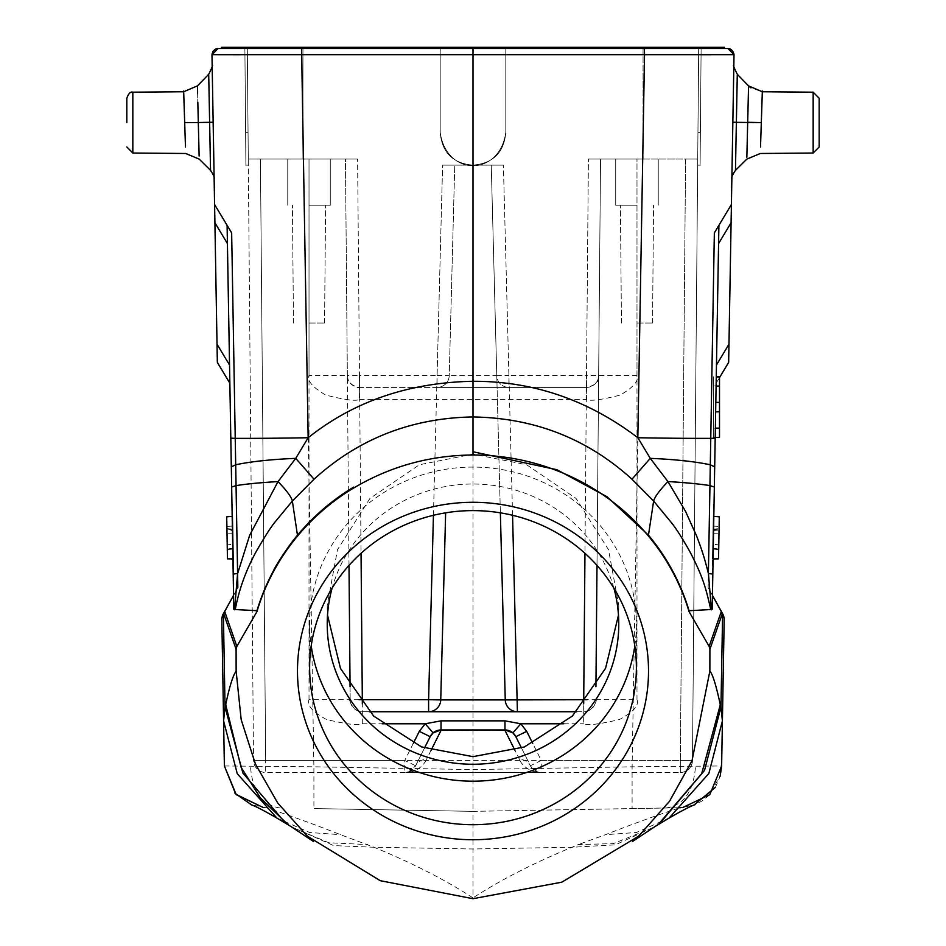 <?xml version="1.0" encoding="UTF-8"?>
<svg xmlns="http://www.w3.org/2000/svg" width="946" height="946" viewBox="0 0 946 946"><rect width="100%" height="100%" fill="white"/><g stroke="black" fill="none" stroke-linecap="round" stroke-linejoin="round"><path stroke-width="0.71" stroke-dasharray="4.73 3.55" d="M819.189 146.961L819.189 122.613M747.695 122.282L761.317 122.613L760.525 147.02L761.317 122.637C761.447 118.475 763.552 53.686 761.317 122.613L760.525 147.02L761.317 122.637C761.447 118.475 763.552 53.686 761.317 122.613L747.683 122.531L746.855 157.237L747.683 122.495L746.855 157.237L747.683 122.495L746.855 157.237L747.683 122.495L736.366 122.306L735.468 170.044L737.265 75.266L736.366 122.33L737.265 75.266L736.366 122.33L747.683 122.531L740.789 122.389M761.317 122.613L747.683 122.531L748.499 88.841L747.683 122.531L761.317 122.661M731.861 178.794L731.861 178.782C731.353 177.505 732.547 174.703 735.468 170.363L736.201 130.796L735.456 170.351L746.82 159.105L760.324 153.489L813.17 153.027L813.17 92.188L813.17 122.613L813.17 92.188L762.322 91.75L750.734 87.789M731.873 178.108L732.204 159.59L731.873 178.108M732.854 122.271L733.836 65.593L732.854 122.271L733.15 105.325L732.854 122.271L736.366 122.33M184.683 122.661L198.317 122.495L199.121 155.995L197.631 93.926L198.317 122.531L184.683 122.661M184.683 122.613L185.475 147.02L184.683 122.637C184.553 118.475 182.448 53.686 184.683 122.613L185.475 147.02L184.683 122.637C184.553 118.475 182.448 53.686 184.683 122.613C184.553 118.475 182.448 53.686 184.683 122.613L205.199 122.389M213.146 122.247L209.634 122.294L208.735 75.266L210.532 170.256L208.735 75.266L210.532 170.256L208.735 75.266L209.634 122.33L213.146 122.271L214.139 178.794L212.164 65.593L213.146 122.271L198.317 122.495L209.634 122.306M126.811 122.613L126.811 98.266L126.811 122.613M197.608 93.347L197.82 102.239M214.139 178.782L213.441 139.228L214.139 178.782C214.647 177.505 213.441 174.691 210.532 170.363L199.192 159.117L185.676 153.489M712.728 544.151L713.213 516.433L712.728 544.151L718.794 544.908L719.279 516.753L718.794 544.908M713.816 516.445L713.213 516.433L713.426 504.289L713.213 516.433L719.279 516.753L718.546 558.838L712.468 558.944L718.546 558.838L712.468 558.944L718.546 558.838L712.468 558.944L718.546 558.838L719.078 528.566L718.546 558.838L712.468 558.944L718.546 558.838L712.468 558.944L718.546 558.838L712.468 558.944L718.546 558.838L712.468 558.944L713.083 558.956L712.468 558.944L712.255 571.088L713.213 516.433L712.468 558.944L713.213 516.433L712.468 558.944L713.213 516.433L712.468 558.944L713.213 516.433L712.468 558.944L713.213 516.433L719.279 516.753L718.546 558.838L719.055 530.008L718.546 558.838L719.279 516.753L718.546 558.838L719.279 516.753L718.546 558.838L719.279 516.753L713.213 516.433L713.816 516.469L713.083 558.956L713.816 516.445L713.213 516.433L712.468 558.944L713.083 558.932M712.965 530.552L719.055 530.008M713.213 516.433L719.279 516.753L713.213 516.433M712.645 549.023L712.917 533.248L712.645 549.023L718.712 549.661L718.995 533.142L718.712 549.661M712.917 533.248L718.995 533.142L712.917 533.248M713.048 526.094L719.114 526.414L713.048 526.094M712.657 548.219L718.724 549.023M712.988 529.252L719.078 528.566M712.977 529.748L719.066 529.086M713.048 560.481L712.87 571.1L712.255 571.088L712.87 571.1L713.048 560.481M714.029 504.301L713.426 504.289L714.029 504.301M240.71 54.738L644.533 54.691L644.427 48.518L301.514 48.518L473 48.518L473 47.3L221.565 47.3L221.553 48.518L473 48.518L473 811.349L314.285 808.57M233.272 544.151L232.787 516.433L233.272 544.151L227.206 544.908L226.721 516.753L227.206 544.908M233.035 530.552L233.532 558.944L232.787 516.433L233.532 558.944L232.787 516.433L226.721 516.753L227.454 558.838L226.721 516.753L227.454 558.838L226.721 516.753L227.454 558.838L226.721 516.753L227.454 558.838L226.922 528.566L227.454 558.838L226.934 529.086L227.454 558.838L233.532 558.944L227.454 558.838L233.532 558.944L233.035 530.552L226.945 530.008M233.012 529.252L233.532 558.944L232.787 516.433L233.532 558.944L232.787 516.433L233.343 548.219L232.787 516.433L226.721 516.753L232.787 516.433L226.721 516.753L232.787 516.433L233.532 558.944L227.454 558.838L233.532 558.944L227.454 558.838L233.532 558.944L227.454 558.838L233.532 558.944L232.787 516.433L226.721 516.753L232.787 516.433L226.721 516.753L232.787 516.433L232.953 526.094L226.886 526.414L232.953 526.094L232.787 516.433L226.721 516.753L232.787 516.433L233.532 558.944L227.454 558.838L233.532 558.944L233.012 529.252L226.922 528.566M233.355 549.023L233.083 533.248L233.355 549.023L227.288 549.661L227.005 533.142L227.288 549.661M233.083 533.248L227.005 533.142L233.083 533.248M233.343 548.219L227.276 549.023M232.184 516.445L226.721 516.753L232.787 516.433L232.184 516.469L232.917 558.956L232.574 504.289L233.532 558.944L227.454 558.838L233.532 558.944L233.023 529.748L226.934 529.086M233.023 529.748L233.532 558.944L232.917 558.932M233.532 558.944L233.745 571.088L233.532 558.944L232.917 558.956L233.532 558.944M231.971 504.301L232.574 504.289L231.971 504.301M232.953 560.481L233.13 571.1L233.745 571.088L233.13 571.1L232.953 560.481M227.418 243.56L214.908 222.736L217.024 344.19L229.535 365.014L227.418 243.56L229.854 383.225M618.471 615.184L618.767 605.405L608.526 549.721L576.067 498.447L526.65 464.758L473 454.139L419.35 464.758L369.933 498.447L337.474 549.721L327.233 605.405L327.529 615.196M613.859 588.105A145.767 140.114 180 0 0 473 484.021A145.767 140.114 180 0 0 332.141 588.105M634.801 645.905A163.374 157.048 180 0 0 636.374 624.135A163.374 157.048 180 0 0 473 467.088A163.374 157.048 180 0 0 309.626 624.135A163.374 157.048 180 0 0 311.199 645.905M689.055 610.726L689.055 611.624M659.043 823.635L654.36 826.958L615.314 844.849L571.999 847.261L473 848.976L473 897.896C445.578 880.04 412.574 863.154 374.001 847.249L340.465 834.668C297.446 817.699 267.434 808.168 266.157 807.73L261.64 807.411M660.391 822.642L653.071 827.573L613.233 843.643L578.29 844.565L571.999 847.249C533.426 863.154 500.422 880.04 473 897.896L473 898.7M284.332 821.696L291.687 826.958L333.666 845.594L374.001 847.249L473 848.976L473 811.349L632.105 808.57L632.094 766.804L721.621 765.964L720.391 775.377L709.37 795.078L702.027 801.026L693.56 805.212L680.73 807.707M233.556 595.507L237.836 587.667L233.556 595.389L231.664 487.072M287.324 823.871L292.87 827.561L328.83 842.768L367.71 844.565M276.918 818.077L309.661 832.515L340.465 834.668M266.453 807.742L251.648 804.928M224.415 765.964L313.895 766.804L313.906 808.57L473 811.349L679.843 807.766L693.926 805.105M631.727 808.57L679.843 807.73C678.554 808.168 648.566 817.699 605.535 834.668L578.29 844.565M669.082 818.077L636.422 832.492L605.535 834.668M679.843 807.73L682.586 807.6M211.975 54.691L218.041 48.518L211.975 54.691L214.588 204.513L227.099 225.349L230.812 438.187M221.813 617.762L224.379 765.964L234.986 793.316M715.483 787.238L720.19 776.181M723.678 647.809L724.187 617.762M718.901 225.337L731.412 204.513L714.348 232.917L718.901 225.337L718.582 243.56L731.092 222.736L728.976 344.19L716.465 365.014L716.146 383.225L719.504 377.643L716.146 383.225L718.582 243.56L715.2 437.478L713.426 437.478L713.426 376.745L713.426 437.478L713.426 376.745L713.426 437.478L719.504 437.478L719.504 376.745L719.504 386.122L716.098 386.122M712.87 571.1L714.336 487.06M708.164 587.667L712.444 595.389L708.164 587.667L709.039 537.139M731.412 204.513L734.025 54.691L727.959 48.518M301.573 48.518L313.895 766.804L473 769.583L632.105 766.804L644.533 54.691L701.057 54.738M710.801 54.738L734.025 54.691M644.427 48.518L473 48.518M221.553 48.518L301.514 48.518L301.514 47.3M473 47.3L724.435 47.3L724.435 48.518L724.435 47.3M244.872 47.3L245.617 132.334C245.995 176.89 245.995 176.89 245.617 132.334C245.995 176.89 245.995 176.89 245.617 132.334C245.995 176.89 245.995 176.89 245.617 132.334C245.995 176.89 245.995 176.89 245.617 132.334L248.053 132.334C248.431 176.89 248.431 176.89 248.053 132.334C248.431 176.89 248.431 176.89 248.053 132.334C248.431 176.89 248.431 176.89 248.053 132.334C248.431 176.89 248.431 176.89 248.053 132.334L245.617 132.334L248.053 132.334L245.617 132.334L244.872 47.3L247.308 47.3L248.053 132.334L247.308 47.3L244.872 47.3L245.617 132.334L244.872 47.3L247.308 47.3L248.053 132.334L247.308 47.3L244.872 47.3M349.003 565.401L345.456 159.046L309.011 159.046L357.6 159.046L248.278 159.046L247.308 47.3L248.278 159.046L357.6 159.046L345.456 159.046L347.348 375.373L359.492 375.373L359.492 387.411A12.144 12.144 0 0 1 347.348 375.373L350.174 699.697A12.144 12.144 0 0 0 362.318 711.735L583.682 711.735A12.144 12.144 0 0 0 595.826 699.697L586.993 699.721M247.308 47.3L302.945 47.3L247.308 47.3M500.363 512.838L491.258 165.124L503.402 165.124L473 165.124C452.85 163.457 441.924 152.531 440.197 132.334L440.197 47.3L440.197 132.334L440.197 47.3L505.803 47.3L302.945 47.3L440.197 47.3L440.197 132.334C446.524 176.89 499.476 176.89 505.803 132.334C504.135 152.483 493.197 163.41 473 165.124C493.15 163.457 504.076 152.531 505.803 132.334C499.476 176.89 446.524 176.89 440.197 132.334C441.865 152.483 452.803 163.41 473 165.124L442.598 165.124L491.258 165.124L454.742 165.124L449.232 375.586A12.144 12.144 0 0 1 437.099 387.411L437.099 375.373L449.232 375.586L454.742 165.124L442.598 165.124L437.099 375.373L359.492 375.373L357.6 159.046L361.041 553.292M692.472 760.43L697.722 159.046L685.578 159.046L697.722 159.046L698.692 47.3L697.947 132.334C697.569 176.89 697.569 176.89 697.947 132.334C697.569 176.89 697.569 176.89 697.947 132.334C697.569 176.89 697.569 176.89 697.947 132.334C697.569 176.89 697.569 176.89 697.947 132.334L700.383 132.334C700.005 176.89 700.005 176.89 700.383 132.334C700.005 176.89 700.005 176.89 700.383 132.334C700.005 176.89 700.005 176.89 700.383 132.334C700.005 176.89 700.005 176.89 700.383 132.334L697.947 132.334L700.383 132.334L697.947 132.334L698.692 47.3L701.128 47.3L700.383 132.334L701.128 47.3L698.692 47.3L697.947 132.334L698.692 47.3L701.128 47.3L700.383 132.334L701.128 47.3L643.055 47.3L698.692 47.3L697.722 159.046L643.055 159.046L697.722 159.046L692.472 760.43A12.144 12.144 0 0 1 680.328 772.468A12.144 12.144 0 0 0 692.472 760.43L680.328 760.43L680.328 772.468L680.328 760.43L692.472 760.43A12.144 12.144 0 0 1 680.328 772.468L541.242 772.468L541.242 760.43L530.375 765.763L521.53 748.05L530.375 765.763A12.144 11.624 153.4 0 0 519.508 759.461C521.53 764.51 526.106 768.542 533.272 771.546L536.749 772.468L409.263 772.468L412.728 771.546C419.303 769.003 423.891 764.983 426.492 759.461A12.144 11.624 -153.4 0 0 415.625 765.763L408.743 771.806L404.758 772.468L409.263 772.468M413.284 743.379L404.758 760.43L265.672 760.43L260.422 159.046L309.011 159.046L248.278 159.046L260.422 159.046L265.672 760.43L253.528 760.43A12.144 12.144 0 0 0 265.672 772.468L265.672 760.43L265.672 772.468L680.328 772.468M424.482 748.05L415.625 765.763A12.144 12.144 0 0 1 404.758 772.468L265.672 772.468A12.144 12.144 0 0 1 253.528 760.43L248.278 159.046L253.528 760.43L680.328 760.43L685.578 159.046L600.544 159.046L595.933 686.749M537.304 771.818L530.375 765.763A12.144 12.144 0 0 0 541.242 772.468L533.272 771.546M536.749 772.468L541.242 772.468M504.975 729.957L441.025 729.957M430.17 736.674L415.625 765.763L404.758 760.43L404.758 772.468L405.799 772.433M445.637 512.838L440.741 699.91M347.348 375.373L347.939 379.015C347.974 383.296 358.617 389.149 359.492 387.411L359.492 399.46C355.85 401.329 344.604 399.862 325.731 395.061C312.558 387.328 306.977 380.765 309.011 375.373L347.348 375.373C348.057 377.087 345.929 384.703 359.492 387.411L437.099 387.411A12.144 12.144 0 0 0 449.232 375.586A12.144 12.144 0 0 1 437.099 387.411L508.901 387.411A12.144 12.144 0 0 1 496.768 375.586L508.901 375.373L508.901 387.411A12.144 12.144 0 0 1 496.768 375.586L505.259 699.91M596.997 565.401L600.544 159.046L588.4 159.046L600.544 159.046L598.652 375.373A12.144 12.144 0 0 1 586.508 387.411L508.901 387.411A12.144 12.144 0 0 1 496.768 375.586L449.232 375.586M595.826 699.697L636.989 699.697C639.189 705.42 633.323 712.031 619.382 719.551C598.889 724.329 586.993 725.736 583.682 723.785L583.682 711.735C591.487 712.882 598.156 699.508 595.826 699.697M586.508 387.411L586.508 375.373L636.989 375.373C639.023 380.765 633.442 387.328 620.257 395.073C601.396 399.862 590.15 401.329 586.508 399.46L586.508 387.411C595.483 385.4 599.539 381.392 598.652 375.373C598.428 376.863 599.043 385.483 586.508 387.411L359.492 387.411M636.989 375.373L636.989 159.046L600.544 159.046L598.652 375.373M433.434 515.298L442.598 165.124L503.402 165.124L491.258 165.124L496.768 375.586M505.803 47.3L505.803 132.334L505.803 47.3L643.055 47.3L505.803 47.3L505.803 132.334L505.803 47.3M643.055 159.046L588.4 159.046L643.055 159.046L643.055 47.3L643.055 159.046M369.33 711.735L362.318 711.735C354.62 712.917 347.785 699.472 350.174 699.697L309.011 699.697C306.811 705.42 312.677 712.031 326.618 719.551C347.111 724.329 359.007 725.736 362.318 723.785L362.318 703.871M359.007 699.721L350.174 699.697L350.067 686.749M576.67 711.735L583.682 711.735L583.682 703.871M636.989 699.697L636.989 159.046L685.578 159.046L680.328 760.43L541.242 760.43L532.716 743.379M636.989 323.035L652.539 323.035L636.989 323.035M636.989 205.211L615.728 205.211L636.989 205.211M309.011 323.035L324.561 323.035L309.011 323.035M309.011 205.211L330.272 205.211L309.011 205.211M309.011 699.697L309.011 159.046L330.272 159.046L287.761 159.046L330.272 159.046L287.761 159.046L309.011 159.046L309.011 375.373M719.504 376.934L716.252 376.934M719.504 386.122L719.504 428.372L715.365 428.112M719.504 428.112L719.504 437.3L715.2 437.3M719.504 437.3L719.504 376.745L716.264 376.745M715.815 402.393L719.504 402.393M715.649 411.829L719.504 411.829M813.17 122.613L813.17 153.027L813.17 122.613M126.811 98.266C128.49 93.512 130.489 91.49 132.83 92.188L132.83 153.027M231.652 232.917L235.459 451.656M235.873 475.247L236.062 485.605M280.087 807.979C262.255 805.342 252.393 791.518 250.513 766.508M665.913 807.979C683.733 805.342 693.595 791.518 695.476 766.508M710.541 451.656L714.348 232.917M644.486 47.3L644.486 48.518M302.945 47.3L302.945 159.046L302.945 47.3M408.258 771.96L412.728 771.546M431.069 750.296L426.492 759.461M519.508 759.461L514.931 750.296M512.566 515.298L503.402 165.124L508.901 375.373L586.508 375.373L588.4 159.046L584.959 553.292M359.492 399.46L586.508 399.46M563.733 723.785L583.682 723.785M362.318 723.785L382.255 723.785M733.15 105.266L733.836 65.605L733.15 105.266M748.57 85.885L737.289 74.296M132.83 92.188L183.678 91.75L197.43 85.873M197.454 85.861L208.711 74.296C212.129 67.367 213.276 64.47 212.164 65.605L212.164 65.605M327.233 605.405L327.233 624.135M618.767 605.405L618.767 624.135M309.626 624.135L309.626 667.663M636.374 624.135L636.374 667.663M632.496 841.502L638.562 836.217M307.45 836.217L313.493 841.502M291.545 826.863L292.87 827.561M653.083 827.596L654.762 826.686M212.921 51.321L217.651 48.53M248.337 165.124L245.901 165.124L248.337 165.124M697.663 165.124L700.099 165.124L697.663 165.124M504.786 729.957L506.95 730.123M438.589 730.206L441.191 729.957M652.539 323.035L653.556 205.211L652.539 323.035M621.439 323.035L620.41 205.211L621.439 323.035M658.239 205.211L658.239 159.046L658.239 205.211M615.728 205.211L615.728 159.046L615.728 205.211M324.561 323.035L325.59 205.211L324.561 323.035M293.461 323.035L292.444 205.211L293.461 323.035M330.272 205.211L330.272 159.046L330.272 205.211M287.761 205.211L287.761 159.046L287.761 205.211M719.504 385.862L713.426 385.862L719.504 385.862M719.504 428.372L713.426 428.372L719.504 428.372"/><path stroke-width="1.42" d="M819.189 122.613L819.189 98.266L819.189 146.961L813.17 153.027L760.324 153.489L746.82 159.105L735.468 170.363C732.547 174.703 731.353 177.505 731.861 178.782L732.854 122.247L731.861 178.794L732.854 122.247L736.366 122.33L735.468 170.044L737.265 75.266L736.366 122.33L747.683 122.495L748.369 93.926L746.855 157.237L747.683 122.495L761.317 122.661M761.317 122.613L760.525 147.02L761.317 122.637C761.447 118.475 763.552 53.686 761.317 122.613C761.447 118.475 763.552 53.686 761.317 122.613L747.695 122.282L748.203 101.08M748.203 101.033L748.558 85.897L748.499 88.841L748.558 85.897L737.289 74.296C733.871 67.367 732.724 64.47 733.836 65.605L733.836 65.605C732.724 64.47 733.871 67.367 737.289 74.296M736.201 130.796L736.366 122.412L736.201 130.796M732.854 122.247L731.861 178.782M126.811 122.613L126.811 98.266L126.811 122.613M184.683 122.613L185.475 147.02L184.683 122.637C184.553 118.475 182.448 53.686 184.683 122.613L198.317 122.531L199.121 155.995L198.305 122.282M205.199 122.389L209.634 122.318L210.532 170.256L208.735 75.266L210.532 170.256L209.634 122.294L213.146 122.247L213.831 161.045L212.164 65.605C213.276 64.47 212.129 67.367 208.711 74.296L197.454 85.861L183.678 91.75L132.83 92.188C130.489 91.49 128.49 93.512 126.811 98.266M213.146 122.247L212.164 65.605M197.454 85.861L197.608 93.347M197.82 102.239L198.293 121.774M713.816 516.445L714.029 504.301L713.816 516.445L719.279 516.753L718.546 558.838L713.083 558.932M713.083 558.956L713.048 560.481L713.083 558.956M232.917 558.932L227.454 558.838L226.721 516.753L232.184 516.469L231.971 504.301L232.184 516.445M232.917 558.956L232.953 560.481L232.917 558.956M227.418 243.56L227.099 225.337L214.588 204.513L227.099 225.337L227.418 243.56L214.908 222.736L214.588 204.513L217.024 344.19L217.344 362.401L229.854 383.225L217.344 362.401L217.024 344.19L229.535 365.014L229.854 383.225M227.099 225.337L231.652 232.917L227.099 225.349L231.664 487.072L230.812 438.187L235.235 438.353L231.652 232.917L227.099 225.337M724.447 48.518L473 48.518L473 47.3L724.435 47.3L724.447 48.518L727.959 48.518L473 48.518L473 54.691L211.975 54.691L214.588 204.513L231.652 232.917M327.529 615.196L340.489 668.444L373.623 716.051L421.549 746.926L473 756.658L524.321 746.985L572.389 716.039L605.57 668.29L618.471 615.184M332.141 588.105A145.767 140.114 180 0 0 327.233 624.135A145.767 140.114 180 0 0 473 764.25A145.767 140.114 180 0 0 618.767 624.135A145.767 140.114 180 0 0 613.859 588.105M311.199 645.905A163.374 157.048 180 0 0 473 781.183A163.374 157.048 180 0 0 634.801 645.905M473 824.711A163.374 157.048 0 0 1 309.626 667.663A163.374 157.048 0 0 1 473 510.615A163.374 157.048 0 0 1 636.374 667.663A163.374 157.048 0 0 1 473 824.711M473 502.291A175.518 168.719 0 0 1 648.518 671.01A175.518 168.719 0 0 1 473 839.741A175.518 168.719 0 0 1 297.482 671.01A175.518 168.719 0 0 1 473 502.291M712.87 571.1L712.196 609.248L710.742 609.543C705.55 586.082 702.168 575.736 690.509 552.795C682.421 538.369 675.988 528.246 671.222 522.417L653.627 501.037C654.786 496.851 659.551 490.371 667.947 481.573C685.188 482.566 699.189 483.903 709.938 485.582L710.304 464.782C695.062 461.542 675.054 459.401 650.269 458.361L637.841 437.738L644.533 54.691L473 54.691L473 451.739L556.934 469.724L607.025 496.745L648.459 535.176A224.722 216.019 0 0 1 689.055 610.726L689.055 611.624A224.722 216.019 180 0 0 473 455.002L473 451.739M710.742 609.543L689.055 610.726M714.336 487.06L712.811 574.056L714.691 466.863L714.336 487.06L709.961 485.582L708.388 573.501M712.196 609.248L712.811 574.056L708.412 573.501C705.077 560.6 703.185 553.091 696.493 535.708L685.637 511.55L667.947 481.573L650.269 458.361L631.963 479.208L653.627 501.037L648.459 535.176M631.963 479.208C587.431 438.696 534.443 417.955 473 416.95C411.534 417.955 358.546 438.708 314.037 479.208L295.731 458.361L308.16 437.738C353.887 401.352 408.838 382.527 473 381.285C533.189 381.108 588.14 399.933 637.841 437.738A91.1 1.561 -179 0 0 710.765 438.353L710.304 464.782L714.691 466.863L715.2 437.478L719.504 437.478L715.2 437.3M720.296 704.735L701.684 773.674L659.043 823.635M689.055 611.624L709.133 646.378L709.902 649.263L709.867 671.116C712.622 674.001 716.098 685.211 720.284 704.735L720.97 707.052L704.522 770.411L660.391 822.642M709.867 671.116L691.987 760.809L669.508 801.286L638.562 836.217L561.806 882.18L473 898.7L380.268 880.691L307.45 836.217L277.746 803.036L255.432 764.061L241.183 719.658L236.133 671.14C232.905 675.586 229.429 686.784 225.716 704.735L241.064 767.218L260.446 798.046L286.945 823.599M236.133 671.14L236.098 649.263L236.867 646.378L224.699 611.494A6.078 0.733 -151 0 1 224.699 611.376A6.078 6.031 29 0 0 223.942 614.439A6.078 5.972 -19.2 0 1 224.699 611.494L233.556 595.389L224.178 612.31L223.422 615.373L225.03 707.052L225.716 704.735M224.379 765.964L235.873 794.297L263.414 807.6L236.24 794.675L224.379 765.964L221.802 618.258L223.942 614.439L236.098 649.263M291.545 826.863L276.918 818.077L237.245 773.674L223.599 720.923L225.03 707.052L242.874 773L284.332 821.707L287.324 823.871M233.556 595.389L222.57 615.207L221.802 618.258L224.178 612.31M654.762 826.686L669.082 818.077L708.873 773.461L722.401 720.923L720.97 707.052L722.578 615.373L724.198 618.258L721.621 765.964L723.678 647.809M682.586 807.6L709.76 794.675L721.621 765.964L720.19 776.181M724.198 618.258L721.301 611.376A6.078 0.733 151 0 1 721.301 611.494A6.078 5.972 19.2 0 1 722.058 614.439A6.078 6.031 -29 0 0 721.301 611.376L712.444 595.389L723.43 615.207L724.198 618.258M353.544 488.041A224.722 216.019 180 0 0 256.934 611.636L256.945 610.702C261.049 597.139 266.5 583.93 273.299 571.065C277.817 561.617 291.794 541.514 297.47 535.259C313.386 516.185 332.117 500.127 353.662 487.107L353.579 488.089C390.166 466.343 429.969 455.31 473 455.002M236.867 646.378L256.934 611.636M231.664 487.072L233.189 574.056L231.664 487.072L236.062 485.605C246.811 483.914 260.8 482.578 278.041 481.597C286.744 490.655 291.522 497.147 292.361 501.049L275.57 521.352C271.242 526.437 264.549 536.914 255.491 552.795C245.546 571.419 238.806 590.339 235.27 609.543L233.804 609.248L233.189 574.056L237.612 573.489L236.039 485.605M237.659 573.489L249.649 535.33L278.018 481.585M234.573 609.803L237.588 573.489M278.041 481.597L295.731 458.361C270.946 459.401 250.938 461.542 235.696 464.782L235.235 438.353A91.1 1.561 179 0 0 308.16 437.738L301.573 48.518L218.041 48.518L301.514 48.518L301.514 47.3L221.565 47.3L221.565 48.518L221.565 47.3M297.47 535.27L292.361 501.049L314.037 479.208M237.836 587.667L235.696 464.782L231.309 466.863M256.945 610.702L235.27 609.543M233.804 609.248L233.556 595.507M234.986 793.316L251.648 804.928M693.926 805.105L715.483 787.238M718.901 225.337L718.582 243.56L731.092 222.736L731.412 204.513L718.901 225.337L716.465 365.014L728.976 344.19L728.657 362.401L719.504 377.643L728.657 362.401L731.412 204.513L714.348 232.917L718.901 225.337L714.691 466.863M708.412 573.501L711.427 609.815M473 48.518L301.573 48.518M212.921 51.321L211.975 54.691L218.041 48.518C220.323 48.483 213.465 47.123 211.975 54.691L240.71 54.738M701.057 54.738L710.801 54.738M731.412 204.513L734.025 54.691L644.533 54.691L644.427 48.518M734.025 54.691L727.959 48.518L734.025 54.691C732.535 47.123 725.677 48.483 727.959 48.518C725.677 48.483 732.535 47.123 734.025 54.691M473 47.3L301.514 47.3M532.716 743.379L526.697 731.353L515.83 736.674L521.53 748.05L515.83 736.674A12.144 12.144 0 0 0 504.975 729.957L504.975 730.383A12.144 11.624 -26.6 0 1 515.83 736.674L512.886 732.89L504.975 729.957L441.025 729.957A12.144 12.144 0 0 0 430.17 736.674L424.482 748.05M520.797 723.773L504.975 720.852L441.025 720.852L441.025 729.957L433.114 732.89L430.17 736.674A12.144 11.624 26.6 0 1 441.025 730.383L431.069 750.296M526.697 731.353L520.797 723.785L512.886 732.89L515.83 736.674A12.144 12.144 0 0 0 504.975 729.957L504.975 720.852M428.597 711.735A12.144 12.144 0 0 0 440.741 699.91L428.597 699.697L428.597 711.735A12.144 12.144 0 0 0 440.741 699.91L505.259 699.91A12.144 12.144 0 0 0 517.403 711.735A12.144 12.144 0 0 1 505.259 699.91L500.363 512.838M440.741 699.91L445.637 512.838M586.993 699.721L505.259 699.91M517.403 711.735L512.566 515.298M595.933 686.749L596.997 565.401M362.318 703.871L362.318 699.697L428.597 699.697L433.434 515.298M369.33 711.735L576.67 711.735M350.067 686.749L349.003 565.401M441.025 720.852L425.203 723.773L433.114 732.89L430.17 736.674L419.303 731.353L413.284 743.379M716.264 376.745L719.504 376.745L719.504 402.393L715.815 402.393M719.504 402.393L719.504 411.829L715.649 411.829M719.504 411.829L719.504 428.112L715.365 428.112M719.504 428.112L719.504 437.3M719.504 376.934L716.252 376.934M719.504 386.122L716.098 386.122M750.734 87.789L748.57 85.885L762.322 91.75L813.17 92.188L819.189 98.266L813.17 92.188L813.17 153.027L819.189 146.961M740.789 122.389L736.366 122.318M132.83 153.027L185.676 153.489L132.83 153.027L126.811 146.961L132.83 153.027L132.83 92.188M209.634 122.306L198.317 122.531M709.902 649.263L722.058 614.439L722.578 615.373L721.822 612.31M709.133 646.378L721.301 611.494L712.444 595.507M235.459 451.656L235.873 475.247M714.348 232.917L710.765 438.353L715.188 438.187M709.039 537.139L710.541 451.656M644.486 47.3L644.486 48.518M514.931 750.296L504.975 730.383L441.025 729.957M584.959 553.292L583.682 703.871M361.041 553.292L362.318 699.697L359.007 699.721M520.797 723.785L563.733 723.785M382.255 723.785L425.203 723.785L419.303 731.353M185.676 153.489L199.192 159.117L210.532 170.363C213.441 174.691 214.647 177.505 214.139 178.782L214.103 178.049M661.644 821.719L659.043 823.647M654.372 826.981L632.496 841.502M313.493 841.502L291.664 826.993M276.918 818.077C264.265 810.746 255.668 806.288 251.116 804.703L251.198 804.739M669.082 818.077C681.723 810.746 690.332 806.288 694.884 804.703L694.802 804.739M679.133 807.742L680.73 807.707M506.95 730.123L512.33 732.441M433.646 732.452L438.589 730.206"/></g></svg>

